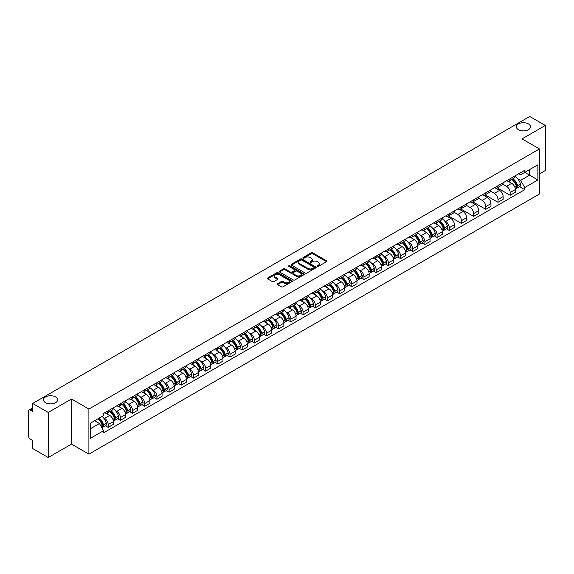 <?xml version="1.0" encoding="UTF-8"?>
<svg xmlns="http://www.w3.org/2000/svg" width="574" height="574" viewBox="0 0 574 574"><rect width="100%" height="100%" fill="white"/><g stroke="black" fill="none" stroke-linecap="round" stroke-linejoin="round"><path stroke-width="0.86" d="M317.322 266.386A0.761 0.438 0 0 0 318.391 266.386L326.534 261.687A1.083 0.624 0 0 0 326.85 261.242A1.083 0.624 0 0 0 326.534 260.804L312.737 252.84A1.083 0.624 0 0 0 311.208 252.84L303.065 257.539A0.761 0.438 0 0 0 304.134 258.156L305.189 257.547A3.466 2.002 0 0 1 310.096 257.547L311.244 258.214A3.466 2.002 0 0 1 312.263 259.627A3.466 2.002 0 0 1 311.244 261.048L310.19 261.651A0.761 0.438 0 0 0 311.266 262.275L312.321 261.665A3.466 2.002 0 0 1 317.221 261.665L318.369 262.325A3.466 2.002 0 0 1 319.388 263.746A3.466 2.002 0 0 1 318.369 265.159L317.322 265.769A0.761 0.438 0 0 0 317.322 266.386L317.322 265.769M55.563 396.928A7.067 4.083 0 0 0 47.857 396.046A7.067 4.083 0 0 0 43.495 399.813A7.067 4.083 0 0 0 45.568 402.697A7.067 4.083 0 0 0 53.267 403.587A7.067 4.083 0 0 0 57.63 399.813A7.067 4.083 0 0 0 55.563 396.928M528.432 123.919A7.067 4.083 0 0 0 520.733 123.037A7.067 4.083 0 0 0 516.37 126.804A7.067 4.083 0 0 0 518.437 129.688A7.067 4.083 0 0 0 526.143 130.571A7.067 4.083 0 0 0 530.505 126.804A7.067 4.083 0 0 0 528.432 123.919M277.558 283.721A1.083 0.624 0 0 0 277.242 284.166A1.083 0.624 0 0 0 277.558 284.611L281.432 286.842A1.083 0.624 0 0 0 282.96 286.842L292.008 281.619A1.083 0.624 0 0 0 292.324 281.181A1.083 0.624 0 0 0 292.008 280.736L278.211 272.772A1.083 0.624 0 0 0 276.675 272.772L267.635 277.995A1.083 0.624 0 0 0 267.319 278.433A1.083 0.624 0 0 0 267.635 278.878L272.306 281.576A1.083 0.624 0 0 0 273.841 281.576L277.716 279.344A1.083 0.624 0 0 0 278.031 278.899A1.083 0.624 0 0 0 277.716 278.455L275.391 277.12A2.899 1.672 0 0 1 274.544 275.936A2.899 1.672 0 0 1 276.338 274.386A2.899 1.672 0 0 1 279.495 274.752L288.579 279.997A2.899 1.672 0 0 1 289.425 281.181A2.899 1.672 0 0 1 287.639 282.724A2.899 1.672 0 0 1 284.474 282.365L282.96 281.49A1.083 0.624 0 0 0 281.432 281.49L277.558 283.721L277.558 284.611M88.905 409.054L71.492 399.002L48.223 412.441L32.682 403.465L529.759 116.479L545.3 125.455L522.031 138.886L539.445 148.939L88.905 409.054L88.905 454.142L539.445 194.019L539.445 148.939M305.268 273.081A1.083 0.624 0 0 0 306.796 273.081L315.844 267.857A1.083 0.624 0 0 0 316.159 267.419A1.083 0.624 0 0 0 315.844 266.975L302.046 259.01A1.083 0.624 0 0 0 300.511 259.01L291.47 264.234A1.083 0.624 0 0 0 291.154 264.671A1.083 0.624 0 0 0 291.47 265.116L305.268 273.081M289.131 266.551A0.761 0.438 0 0 1 289.899 266.659L289.899 265.755L303.926 273.855A1.083 0.624 0 0 1 304.242 274.3A1.083 0.624 0 0 1 303.926 274.738L294.878 279.961A1.083 0.624 0 0 1 293.35 279.961L279.552 271.997L279.552 271.115A1.083 0.624 0 0 0 279.237 271.552A1.083 0.624 0 0 0 279.552 271.997M279.552 271.115L283.42 268.876A1.083 0.624 0 0 1 284.955 268.876L290.552 272.105A1.083 0.624 0 0 0 292.08 272.105L294.649 270.627A1.083 0.624 0 0 0 294.971 270.182A1.083 0.624 0 0 0 294.649 269.737L288.822 266.379A0.761 0.438 0 0 1 289.899 265.755M48.223 412.441L48.223 457.521L32.682 448.545L32.682 440.567L30.264 439.175A2.21 1.277 -120 0 1 28.7 436.47L28.7 410.948A2.21 1.277 -120 0 1 29.159 409.936L32.682 407.906M539.445 173.915L545.3 170.535L545.3 125.455M48.223 457.521L71.492 444.082L88.905 454.142M32.682 403.465L32.682 411.443L30.264 410.051A2.21 1.277 -120 0 0 29.159 409.936M510.164 178.693A5.08 2.935 60 0 1 509.109 180.975L514.261 177.997A5.08 2.935 -120 0 0 515.316 175.716M502.846 184.161L506.569 186.313A5.08 2.935 60 0 1 510.164 192.534L515.316 189.556A5.08 2.935 -120 0 0 511.721 183.336L508.033 181.205M515.316 189.556L515.316 192.304L510.164 195.282L497.242 187.827M509.109 180.975A5.08 2.935 60 0 1 506.612 180.745M510.164 192.534L510.164 195.282M497.981 185.725A5.08 2.935 60 0 1 496.926 188.007L502.085 185.029A5.08 2.935 -120 0 0 503.133 182.747M485.066 194.859L497.981 202.313L503.133 199.343L503.133 196.588A5.08 2.935 -120 0 0 499.545 190.367L495.857 188.236M496.926 188.007A5.08 2.935 60 0 1 494.429 187.777M490.67 191.192L494.386 193.345A5.08 2.935 60 0 1 497.981 199.565L497.981 202.313M485.798 192.756A5.08 2.935 60 0 1 484.75 195.038L489.902 192.06A5.08 2.935 -120 0 0 490.957 189.786M472.883 201.89L485.798 209.345L490.957 206.375L490.957 203.619A5.08 2.935 -120 0 0 487.362 197.399L483.674 195.275M484.75 195.038A5.08 2.935 60 0 1 482.246 194.808M478.486 198.231L482.21 200.376A5.08 2.935 60 0 1 485.798 206.597L485.798 209.345M473.622 199.788A5.08 2.935 60 0 1 472.567 202.07L477.719 199.099A5.08 2.935 -120 0 0 478.773 196.817M460.7 208.922L473.622 216.384L478.773 213.406L478.773 210.658A5.08 2.935 -120 0 0 475.179 204.437L471.491 202.306M472.567 202.07A5.08 2.935 60 0 1 470.07 201.84M466.303 205.262L470.027 207.408A5.08 2.935 60 0 1 473.622 213.628L473.622 216.384M461.439 206.827A5.08 2.935 60 0 1 460.384 209.101L465.543 206.131A5.08 2.935 -120 0 0 466.59 203.849M448.516 215.953L461.439 223.415L466.59 220.438L466.59 217.689A5.08 2.935 -120 0 0 463.003 211.469L459.315 209.338M460.384 209.101A5.08 2.935 60 0 1 457.887 208.871M454.127 212.294L457.844 214.439A5.08 2.935 60 0 1 461.439 220.66L461.439 223.415M449.255 213.858A5.08 2.935 60 0 1 448.208 216.14L453.36 213.162A5.08 2.935 -120 0 0 454.407 210.88M446.464 228.832L449.255 230.447L454.414 227.469L454.414 224.721A5.08 2.935 -120 0 0 450.82 218.5L447.132 216.369M448.208 216.14A5.08 2.935 60 0 1 445.704 215.91M444.369 220.725L445.668 221.478A5.08 2.935 60 0 1 449.255 227.699L449.255 230.447M437.079 220.89A5.08 2.935 60 0 1 436.025 223.171L441.176 220.194A5.08 2.935 -120 0 0 442.231 217.912M434.281 235.864L437.079 237.478L442.231 234.501L442.231 231.752A5.08 2.935 -120 0 0 438.636 225.532L434.949 223.401M436.025 223.171A5.08 2.935 60 0 1 433.521 222.942M432.186 227.756L433.485 228.509A5.08 2.935 60 0 1 437.079 234.73L437.079 237.478M424.896 227.921A5.08 2.935 60 0 1 423.842 230.203L428.993 227.225A5.08 2.935 -120 0 0 430.048 224.943M422.098 242.895L424.896 244.51L430.048 241.539L430.048 238.784A5.08 2.935 -120 0 0 426.46 232.563L422.765 230.432M423.842 230.203A5.08 2.935 60 0 1 421.345 229.973M420.003 234.788L421.302 235.541A5.08 2.935 60 0 1 424.896 241.762L424.896 244.51M412.713 234.953A5.08 2.935 60 0 1 411.666 237.234L416.817 234.257A5.08 2.935 -120 0 0 417.865 231.982M409.922 249.934L412.713 251.541L417.865 248.571L417.865 245.816A5.08 2.935 -120 0 0 414.277 239.595L410.589 237.471M411.666 237.234A5.08 2.935 60 0 1 409.162 237.005M407.82 241.819L409.126 242.572A5.08 2.935 60 0 1 412.713 248.793L412.713 251.541M400.53 241.984A5.08 2.935 60 0 1 399.482 244.266L404.634 241.288A5.08 2.935 -120 0 0 405.689 239.014M397.739 256.965L400.53 258.58L405.689 255.602L405.689 252.854A5.08 2.935 -120 0 0 402.094 246.633L398.406 244.502M399.482 244.266A5.08 2.935 60 0 1 396.978 244.036M395.644 248.858L396.943 249.604A5.08 2.935 60 0 1 400.53 255.825L400.53 258.58M388.354 249.023A5.08 2.935 60 0 1 387.299 251.297L392.451 248.327A5.08 2.935 -120 0 0 393.506 246.045M385.556 263.997L388.354 265.611L393.506 262.634L393.506 259.886A5.08 2.935 -120 0 0 389.911 253.665L386.223 251.534M387.299 251.297A5.08 2.935 60 0 1 384.802 251.068M383.461 255.889L384.759 256.635A5.08 2.935 60 0 1 388.354 262.856L388.354 265.611M376.171 256.054A5.08 2.935 60 0 1 375.116 258.329L380.275 255.358A5.08 2.935 -120 0 0 381.323 253.077M373.38 271.028L376.171 272.643L381.323 269.665L381.323 266.917A5.08 2.935 -120 0 0 377.735 260.696L374.047 258.565M375.116 258.329A5.08 2.935 60 0 1 372.619 258.106M371.278 262.921L372.576 263.674A5.08 2.935 60 0 1 376.171 269.895L376.171 272.643M363.988 263.086A5.08 2.935 60 0 1 362.94 265.367L368.092 262.39A5.08 2.935 -120 0 0 369.147 260.108M361.197 278.06L363.988 279.674L369.147 276.697L369.147 273.949A5.08 2.935 -120 0 0 365.552 267.728L361.864 265.597M362.94 265.367A5.08 2.935 60 0 1 360.436 265.138M359.102 269.952L360.4 270.706A5.08 2.935 60 0 1 363.988 276.926L363.988 279.674M351.812 270.117A5.08 2.935 60 0 1 350.757 272.399L355.909 269.421A5.08 2.935 -120 0 0 356.963 267.14M349.014 285.091L351.812 286.706L356.963 283.728L356.963 280.98A5.08 2.935 -120 0 0 353.369 274.759L349.681 272.628M350.757 272.399A5.08 2.935 60 0 1 348.26 272.169M346.918 276.984L348.217 277.737A5.08 2.935 60 0 1 351.812 283.958L351.812 286.706M339.629 277.149A5.08 2.935 60 0 1 338.574 279.43L343.733 276.453A5.08 2.935 -120 0 0 344.78 274.171M336.83 292.123L339.629 293.737L344.78 290.767L344.78 288.012A5.08 2.935 -120 0 0 341.193 281.791L337.498 279.66M338.574 279.43A5.08 2.935 60 0 1 336.077 279.201M334.735 284.015L336.034 284.769A5.08 2.935 60 0 1 339.629 290.989L339.629 293.737M327.445 284.18A5.08 2.935 60 0 1 326.398 286.462L331.55 283.484A5.08 2.935 -120 0 0 332.597 281.21M324.654 299.162L327.445 300.769L332.604 297.798L332.604 295.05A5.08 2.935 -120 0 0 329.01 288.822L325.322 286.699M326.398 286.462A5.08 2.935 60 0 1 323.894 286.232M322.559 291.054L323.858 291.8A5.08 2.935 60 0 1 327.445 298.021L327.445 300.769M315.269 291.212A5.08 2.935 60 0 1 314.215 293.493L319.366 290.523A5.08 2.935 -120 0 0 320.421 288.241M312.471 306.193L315.269 307.808L320.421 304.83L320.421 302.082A5.08 2.935 -120 0 0 316.826 295.861L313.139 293.73M314.215 293.493A5.08 2.935 60 0 1 311.711 293.264M310.376 298.085L311.675 298.832A5.08 2.935 60 0 1 315.269 305.052L315.269 307.808M303.086 298.25A5.08 2.935 60 0 1 302.032 300.525L307.183 297.554A5.08 2.935 -120 0 0 308.238 295.273M300.288 313.225L303.086 314.839L308.238 311.861L308.238 309.113A5.08 2.935 -120 0 0 304.643 302.893L300.955 300.762M302.032 300.525A5.08 2.935 60 0 1 299.535 300.295M298.193 305.117L299.492 305.863A5.08 2.935 60 0 1 303.086 312.091L303.086 314.839M290.903 305.282A5.08 2.935 60 0 1 289.856 307.564L295.007 304.586A5.08 2.935 -120 0 0 296.055 302.304M288.112 320.256L290.903 321.871L296.055 318.893L296.055 316.145A5.08 2.935 -120 0 0 292.467 309.924L288.779 307.793M289.856 307.564A5.08 2.935 60 0 1 287.352 307.334M286.01 312.148L287.316 312.902A5.08 2.935 60 0 1 290.903 319.122L290.903 321.871M278.72 312.313A5.08 2.935 60 0 1 277.673 314.595L282.824 311.617A5.08 2.935 -120 0 0 283.879 309.336M275.929 327.288L278.72 328.902L283.879 325.924L283.879 323.176A5.08 2.935 -120 0 0 280.284 316.956L276.596 314.825M277.673 314.595A5.08 2.935 60 0 1 275.168 314.365M273.834 319.18L275.133 319.933A5.08 2.935 60 0 1 278.72 326.154L278.72 328.902M266.544 319.345A5.08 2.935 60 0 1 265.489 321.627L270.641 318.649A5.08 2.935 -120 0 0 271.696 316.367M263.746 334.319L266.544 335.933L271.696 332.963L271.696 330.208A5.08 2.935 -120 0 0 268.101 323.987L264.413 321.856M265.489 321.627A5.08 2.935 60 0 1 262.992 321.397M261.651 326.211L262.949 326.965A5.08 2.935 60 0 1 266.544 333.185L266.544 335.933M254.361 326.376A5.08 2.935 60 0 1 253.306 328.658L258.465 325.68A5.08 2.935 -120 0 0 259.513 323.406M251.57 341.358L254.361 342.965L259.513 339.995L259.513 337.247A5.08 2.935 -120 0 0 255.925 331.019L252.237 328.895M253.306 328.658A5.08 2.935 60 0 1 250.809 328.428M249.468 333.25L250.766 333.996A5.08 2.935 60 0 1 254.361 340.217L254.361 342.965M242.178 333.408A5.08 2.935 60 0 1 241.13 335.69L246.282 332.719A5.08 2.935 -120 0 0 247.337 330.437M239.387 348.389L242.178 350.004L247.337 347.026L247.337 344.278A5.08 2.935 -120 0 0 243.742 338.057L240.054 335.926M241.13 335.69A5.08 2.935 60 0 1 238.626 335.46M237.292 340.282L238.59 341.028A5.08 2.935 60 0 1 242.178 347.248L242.178 350.004M230.002 340.447A5.08 2.935 60 0 1 228.947 342.721L234.099 339.751A5.08 2.935 -120 0 0 235.153 337.469M227.204 355.421L230.002 357.035L235.153 354.058L235.153 351.31A5.08 2.935 -120 0 0 231.559 345.089L227.871 342.958M228.947 342.721A5.08 2.935 60 0 1 226.443 342.491M225.108 347.313L226.407 348.059A5.08 2.935 60 0 1 230.002 354.287L230.002 357.035M217.819 347.478A5.08 2.935 60 0 1 216.764 349.76L221.923 346.782A5.08 2.935 -120 0 0 222.97 344.5M215.02 362.452L217.819 364.067L222.97 361.089L222.97 358.341A5.08 2.935 -120 0 0 219.383 352.12L215.688 349.989M216.764 349.76A5.08 2.935 60 0 1 214.267 349.53M212.925 354.345L214.224 355.098A5.08 2.935 60 0 1 217.819 361.319L217.819 364.067M205.636 354.51A5.08 2.935 60 0 1 204.588 356.791L209.74 353.814A5.08 2.935 -120 0 0 210.787 351.532M202.844 369.484L205.636 371.098L210.787 368.121L210.787 365.373A5.08 2.935 -120 0 0 207.2 359.152L203.512 357.021M204.588 356.791A5.08 2.935 60 0 1 202.084 356.562M200.749 361.376L202.048 362.129A5.08 2.935 60 0 1 205.636 368.35L205.636 371.098M193.452 361.541A5.08 2.935 60 0 1 192.405 363.823L197.556 360.845A5.08 2.935 -120 0 0 198.611 358.563M190.661 376.515L193.46 378.13L198.611 375.159L198.611 372.404A5.08 2.935 -120 0 0 195.017 366.183L191.329 364.052M192.405 363.823A5.08 2.935 60 0 1 189.901 363.593M188.566 368.408L189.865 369.161A5.08 2.935 60 0 1 193.46 375.382L193.46 378.13M181.276 368.573A5.08 2.935 60 0 1 180.222 370.854L185.373 367.877A5.08 2.935 -120 0 0 186.428 365.602M178.478 383.554L181.276 385.161L186.428 382.191L186.428 379.436A5.08 2.935 -120 0 0 182.833 373.215L179.145 371.091M180.222 370.854A5.08 2.935 60 0 1 177.725 370.625M176.383 375.446L177.682 376.192A5.08 2.935 60 0 1 181.276 382.413L181.276 385.161M169.093 375.604A5.08 2.935 60 0 1 168.038 377.886L173.197 374.908A5.08 2.935 -120 0 0 174.245 372.634M166.302 390.585L169.093 392.2L174.245 389.222L174.245 386.474A5.08 2.935 -120 0 0 170.657 380.253L166.969 378.123M168.038 377.886A5.08 2.935 60 0 1 165.542 377.656M164.2 382.478L165.506 383.224A5.08 2.935 60 0 1 169.093 389.445L169.093 392.2M156.91 382.643A5.08 2.935 60 0 1 155.863 384.917L161.014 381.947A5.08 2.935 -120 0 0 162.069 379.665M154.119 397.617L156.91 399.231L162.069 396.254L162.069 393.506A5.08 2.935 -120 0 0 158.474 387.285L154.786 385.154M155.863 384.917A5.08 2.935 60 0 1 153.358 384.688M152.024 389.509L153.323 390.255A5.08 2.935 60 0 1 156.91 396.476L156.91 399.231M144.734 389.674A5.08 2.935 60 0 1 143.679 391.949L148.831 388.978A5.08 2.935 -120 0 0 149.886 386.697M141.936 404.648L144.734 406.263L149.886 403.285L149.886 400.537A5.08 2.935 -120 0 0 146.291 394.316L142.603 392.186M143.679 391.949A5.08 2.935 60 0 1 141.182 391.726M139.841 396.541L141.139 397.294A5.08 2.935 60 0 1 144.734 403.515L144.734 406.263M132.551 396.706A5.08 2.935 60 0 1 131.496 398.987L136.655 396.01A5.08 2.935 -120 0 0 137.703 393.728M129.753 411.68L132.551 413.294L137.703 410.317L137.703 407.569A5.08 2.935 -120 0 0 134.115 401.348L130.427 399.217M131.496 398.987A5.08 2.935 60 0 1 128.999 398.758M127.658 403.572L128.956 404.326A5.08 2.935 60 0 1 132.551 410.546L132.551 413.294M120.368 403.737A5.08 2.935 60 0 1 119.32 406.019L124.472 403.041A5.08 2.935 -120 0 0 125.527 400.76M117.577 418.711L120.368 420.326L125.527 417.355L125.527 414.6A5.08 2.935 -120 0 0 121.932 408.379L118.244 406.249M119.32 406.019A5.08 2.935 60 0 1 116.816 405.789M115.482 410.604L116.78 411.357A5.08 2.935 60 0 1 120.368 417.578L120.368 420.326M108.192 410.769A5.08 2.935 60 0 1 107.137 413.05L112.289 410.073A5.08 2.935 -120 0 0 113.343 407.791M105.394 425.743L108.192 427.357L113.343 424.387L113.343 421.632A5.08 2.935 -120 0 0 109.749 415.411L106.061 413.287M107.137 413.05A5.08 2.935 60 0 1 104.633 412.821M103.298 417.635L104.597 418.389A5.08 2.935 60 0 1 108.192 424.609L108.192 427.357M518.788 173.714L520.625 174.769L537.881 164.81L529.608 169.588L529.608 175.178L520.625 180.358L517.454 178.528M90.462 428.713L99.445 423.526L103.585 430.694L90.462 438.271L90.462 423.124L103.585 415.547L103.585 413.431L524.765 170.263L524.765 172.379L537.881 179.956L524.765 187.526L520.625 180.358M537.881 164.81L537.881 179.956M103.585 430.694L103.585 432.818L524.765 189.65L524.765 187.526M71.492 399.002L71.492 444.082M99.445 423.526L94.602 420.735M519.549 186.636L524.765 189.65M317.623 266.494L318.369 266.063A3.466 2.002 0 0 0 319.388 264.643L319.388 263.746M312.263 259.627L312.263 260.531A3.466 2.002 0 0 1 311.244 261.945L310.491 262.383M326.52 261.694L312.737 253.737A1.083 0.624 0 0 0 311.208 253.737L303.366 258.264M315.829 267.864L302.046 259.914A1.083 0.624 0 0 0 300.511 259.914L291.484 265.123L291.47 264.234M313.928 267.728A0.761 0.438 0 0 0 313.928 267.104L301.816 260.115A0.761 0.438 0 0 0 300.747 260.115L299.635 260.754A3.466 2.002 0 0 0 298.616 262.174A3.466 2.002 0 0 0 299.635 263.588L307.908 268.367A3.466 2.002 0 0 0 312.816 268.367L313.928 267.728L313.928 268.625A0.761 0.438 0 0 0 314.15 268.316L314.15 267.419M298.616 262.174L298.616 263.079A3.466 2.002 0 0 0 299.635 264.492L299.635 263.588M313.928 268.625L312.816 269.271A3.466 2.002 0 0 1 307.908 269.271L299.635 264.492M279.567 272.004L283.42 269.78L283.42 268.876M294.971 270.182L294.971 271.086A1.083 0.624 0 0 1 294.649 271.524L292.08 273.009A1.083 0.624 0 0 1 290.552 273.009L284.955 269.78A1.083 0.624 0 0 0 283.42 269.78M289.899 266.659L303.911 274.752M296.356 275.463A2.899 1.672 0 0 0 299.513 275.821A2.899 1.672 0 0 0 301.307 274.279A2.899 1.672 0 0 0 300.453 273.095L297.26 271.244A1.083 0.624 0 0 0 295.725 271.244L293.156 272.729A1.083 0.624 0 0 0 292.84 273.167A1.083 0.624 0 0 0 293.156 273.611L296.356 275.463L296.356 276.359A2.899 1.672 0 0 0 299.513 276.725A2.899 1.672 0 0 0 301.307 275.176L301.307 274.279M292.84 273.167L292.84 274.071A1.083 0.624 0 0 0 293.156 274.516L293.156 273.611M296.356 276.359L293.156 274.516M289.425 281.181L289.425 282.078A2.899 1.672 0 0 1 287.639 283.628A2.899 1.672 0 0 1 284.474 283.262L282.96 282.394A1.083 0.624 0 0 0 281.432 282.394L277.572 284.618M274.544 275.936L274.544 276.84A2.899 1.672 0 0 0 275.391 278.017L275.391 277.12M277.716 278.455L277.716 279.344L275.391 278.017M291.994 281.633L278.211 273.676A1.083 0.624 0 0 0 276.675 273.676L267.649 278.885M512.08 179.26A6.96 4.018 60 0 1 512.116 179.282A6.96 4.018 60 0 1 516.693 185.524L516.736 185.667A1.356 0.782 60 0 1 516.521 186.729A1.356 0.782 60 0 1 516.492 186.744M511.778 179.432A8.395 4.843 60 0 1 516.385 186.356L516.428 186.5A2.791 1.607 60 0 1 515.99 188.695L515.294 189.09M516.464 188.078A2.791 1.607 -120 0 0 517.239 187.971A2.791 1.607 -120 0 0 517.676 185.782L517.633 185.639A8.395 4.843 -120 0 0 513.027 178.715M515.208 176.613A8.395 4.843 60 0 1 520.489 183.996L520.525 184.139A2.791 1.607 60 0 1 520.087 186.328L517.239 187.971M508.916 181.068A8.395 4.843 60 0 1 510.666 182.726M514.749 182.74L515.818 183.357M438.995 221.456A6.96 4.018 60 0 1 439.031 221.478A6.96 4.018 60 0 1 443.609 227.72L443.645 227.864A1.356 0.782 60 0 1 443.437 228.926A1.356 0.782 60 0 1 443.401 228.94M438.687 221.629A8.395 4.843 60 0 1 443.3 228.552L443.343 228.696A2.791 1.607 60 0 1 442.898 230.892L442.21 231.286M443.379 230.274A2.791 1.607 -120 0 0 444.154 230.167A2.791 1.607 -120 0 0 444.592 227.978L444.549 227.835A8.395 4.843 -120 0 0 439.935 220.911M442.124 218.802A8.395 4.843 60 0 1 447.397 226.185L447.44 226.335A2.791 1.607 60 0 1 447.002 228.524L444.154 230.167M435.824 223.264A8.395 4.843 60 0 1 437.582 224.922M441.657 224.929L442.726 225.553M426.812 228.488A6.96 4.018 60 0 1 426.848 228.509A6.96 4.018 60 0 1 431.426 234.752L431.469 234.895A1.356 0.782 60 0 1 431.253 235.957A1.356 0.782 60 0 1 431.225 235.971M426.511 228.66A8.395 4.843 60 0 1 431.117 235.584L431.16 235.735A2.791 1.607 60 0 1 430.722 237.923L430.026 238.325M431.196 237.306A2.791 1.607 -120 0 0 431.971 237.198A2.791 1.607 -120 0 0 432.409 235.01L432.373 234.866A8.395 4.843 -120 0 0 427.759 227.943M429.94 225.84A8.395 4.843 60 0 1 435.221 233.223L435.257 233.367A2.791 1.607 60 0 1 434.819 235.555L431.971 237.198M423.648 230.296A8.395 4.843 60 0 1 425.399 231.953M429.481 231.968L430.55 232.585M414.629 235.519A6.96 4.018 60 0 1 414.665 235.541A6.96 4.018 60 0 1 419.242 241.783L419.285 241.927A1.356 0.782 60 0 1 419.07 242.989A1.356 0.782 60 0 1 419.042 243.003M414.328 235.699A8.395 4.843 60 0 1 418.941 242.623L418.977 242.766A2.791 1.607 60 0 1 418.539 244.954L417.843 245.356M419.02 244.337A2.791 1.607 -120 0 0 419.788 244.23A2.791 1.607 -120 0 0 420.233 242.041L420.19 241.898A8.395 4.843 -120 0 0 415.576 234.974M417.764 232.872A8.395 4.843 60 0 1 423.038 240.255L423.081 240.398A2.791 1.607 60 0 1 422.636 242.587L419.788 244.23M411.465 237.335A8.395 4.843 60 0 1 413.215 238.985M417.298 238.999L418.367 239.616M402.453 242.551A6.96 4.018 60 0 1 402.489 242.572A6.96 4.018 60 0 1 407.066 248.815L407.102 248.958A1.356 0.782 60 0 1 406.887 250.02A1.356 0.782 60 0 1 406.858 250.034M402.144 242.73A8.395 4.843 60 0 1 406.758 249.654L406.801 249.798A2.791 1.607 60 0 1 406.356 251.986L405.667 252.388M406.837 251.369A2.791 1.607 -120 0 0 407.605 251.268A2.791 1.607 -120 0 0 408.049 249.073L408.006 248.929A8.395 4.843 -120 0 0 403.393 242.006M405.581 239.903A8.395 4.843 60 0 1 410.855 247.286L410.898 247.43A2.791 1.607 60 0 1 410.46 249.618L407.605 251.268M399.282 244.366A8.395 4.843 60 0 1 401.039 246.016M405.115 246.031L406.184 246.648M390.27 249.582A6.96 4.018 60 0 1 390.306 249.604A6.96 4.018 60 0 1 394.883 255.846L394.926 255.99A1.356 0.782 60 0 1 394.711 257.052A1.356 0.782 60 0 1 394.675 257.073M389.968 249.762A8.395 4.843 60 0 1 394.575 256.686L394.618 256.829A2.791 1.607 60 0 1 394.18 259.017L393.484 259.419M394.654 258.4A2.791 1.607 -120 0 0 395.429 258.3A2.791 1.607 -120 0 0 395.866 256.112L395.823 255.961A8.395 4.843 -120 0 0 391.217 249.037M393.398 246.935A8.395 4.843 60 0 1 398.679 254.318L398.715 254.461A2.791 1.607 60 0 1 398.277 256.65L395.429 258.3M387.106 251.398A8.395 4.843 60 0 1 388.856 253.048M392.939 253.062L394.008 253.679M378.087 256.621A6.96 4.018 60 0 1 378.123 256.635A6.96 4.018 60 0 1 382.7 262.878L382.743 263.028A1.356 0.782 60 0 1 382.528 264.09A1.356 0.782 60 0 1 382.499 264.105M377.785 256.793A8.395 4.843 60 0 1 382.399 263.717L382.435 263.861A2.791 1.607 60 0 1 381.997 266.049L381.301 266.451M382.471 265.432A2.791 1.607 -120 0 0 383.245 265.332A2.791 1.607 -120 0 0 383.683 263.143L383.647 263A8.395 4.843 -120 0 0 379.034 256.076M381.222 253.966A8.395 4.843 60 0 1 386.496 261.349L386.539 261.493A2.791 1.607 60 0 1 386.094 263.681L383.245 265.332M374.922 258.429A8.395 4.843 60 0 1 376.673 260.087M380.756 260.094L381.825 260.711M365.911 263.653A6.96 4.018 60 0 1 365.939 263.674A6.96 4.018 60 0 1 370.517 269.916L370.56 270.06A1.356 0.782 60 0 1 370.345 271.122A1.356 0.782 60 0 1 370.316 271.136M365.602 263.825A8.395 4.843 60 0 1 370.216 270.749L370.259 270.892A2.791 1.607 60 0 1 369.814 273.088L369.125 273.482M370.295 272.471A2.791 1.607 -120 0 0 371.062 272.363A2.791 1.607 -120 0 0 371.507 270.175L371.464 270.031A8.395 4.843 -120 0 0 366.851 263.107M369.039 260.998A8.395 4.843 60 0 1 374.313 268.381L374.356 268.532A2.791 1.607 60 0 1 373.918 270.72L371.062 272.363M362.739 265.461A8.395 4.843 60 0 1 364.49 267.118M368.573 267.125L369.642 267.749M353.728 270.684A6.96 4.018 60 0 1 353.763 270.706A6.96 4.018 60 0 1 358.341 276.948L358.377 277.091A1.356 0.782 60 0 1 358.169 278.153A1.356 0.782 60 0 1 358.133 278.168M353.419 270.856A8.395 4.843 60 0 1 358.033 277.78L358.076 277.931A2.791 1.607 60 0 1 357.638 280.119L356.942 280.514M358.111 279.502A2.791 1.607 -120 0 0 358.886 279.394A2.791 1.607 -120 0 0 359.324 277.206L359.281 277.063A8.395 4.843 -120 0 0 354.675 270.139M356.856 268.036A8.395 4.843 60 0 1 362.137 275.42L362.172 275.563A2.791 1.607 60 0 1 361.735 277.751L358.886 279.394M350.556 272.492A8.395 4.843 60 0 1 352.314 274.15M356.389 274.164L357.466 274.781M341.544 277.716A6.96 4.018 60 0 1 341.58 277.737A6.96 4.018 60 0 1 346.158 283.979L346.201 284.123A1.356 0.782 60 0 1 345.986 285.185A1.356 0.782 60 0 1 345.957 285.199M341.243 277.895A8.395 4.843 60 0 1 345.857 284.819L345.892 284.962A2.791 1.607 60 0 1 345.455 287.151L344.759 287.552M345.928 286.534A2.791 1.607 -120 0 0 346.703 286.426A2.791 1.607 -120 0 0 347.141 284.238L347.105 284.094A8.395 4.843 -120 0 0 342.491 277.17M344.68 275.068A8.395 4.843 60 0 1 349.953 282.451L349.997 282.595A2.791 1.607 60 0 1 349.552 284.783L346.703 286.426M338.38 279.531A8.395 4.843 60 0 1 340.131 281.181M344.213 281.195L345.283 281.812M329.361 284.747A6.96 4.018 60 0 1 329.397 284.769A6.96 4.018 60 0 1 333.975 291.011L334.018 291.154A1.356 0.782 60 0 1 333.803 292.216A1.356 0.782 60 0 1 333.774 292.231M329.06 284.926A8.395 4.843 60 0 1 333.673 291.85L333.716 291.994A2.791 1.607 60 0 1 333.272 294.182L332.583 294.584M333.752 293.565A2.791 1.607 -120 0 0 334.52 293.458A2.791 1.607 -120 0 0 334.965 291.269L334.922 291.126A8.395 4.843 -120 0 0 330.308 284.202M332.497 282.099A8.395 4.843 60 0 1 337.77 289.483L337.813 289.626A2.791 1.607 60 0 1 337.368 291.814L334.52 293.458M326.197 286.562A8.395 4.843 60 0 1 327.948 288.213M332.03 288.227L333.099 288.844M317.185 291.779A6.96 4.018 60 0 1 317.221 291.8A6.96 4.018 60 0 1 321.799 298.042L321.835 298.186A1.356 0.782 60 0 1 321.627 299.248A1.356 0.782 60 0 1 321.591 299.269M316.877 291.958A8.395 4.843 60 0 1 321.49 298.882L321.533 299.025A2.791 1.607 60 0 1 321.088 301.214L320.4 301.615M321.569 300.597A2.791 1.607 -120 0 0 322.344 300.496A2.791 1.607 -120 0 0 322.782 298.301L322.739 298.157A8.395 4.843 -120 0 0 318.125 291.233M320.314 289.131A8.395 4.843 60 0 1 325.587 296.514L325.63 296.658A2.791 1.607 60 0 1 325.193 298.846L322.344 300.496M314.014 293.594A8.395 4.843 60 0 1 315.772 295.244M319.847 295.258L320.916 295.875M305.002 298.817A6.96 4.018 60 0 1 305.038 298.832A6.96 4.018 60 0 1 309.616 305.074L309.659 305.217A1.356 0.782 60 0 1 309.443 306.286A1.356 0.782 60 0 1 309.415 306.301M304.701 298.989A8.395 4.843 60 0 1 309.307 305.913L309.35 306.057A2.791 1.607 60 0 1 308.912 308.245L308.216 308.647M309.386 307.628A2.791 1.607 -120 0 0 310.161 307.528A2.791 1.607 -120 0 0 310.599 305.339L310.563 305.196A8.395 4.843 -120 0 0 305.949 298.265M308.13 296.162A8.395 4.843 60 0 1 313.411 303.546L313.447 303.689A2.791 1.607 60 0 1 313.009 305.877L310.161 307.528M301.838 300.625A8.395 4.843 60 0 1 303.589 302.283M307.671 302.29L308.74 302.907M292.819 305.849A6.96 4.018 60 0 1 292.855 305.863A6.96 4.018 60 0 1 297.432 312.113L297.476 312.256A1.356 0.782 60 0 1 297.26 313.318A1.356 0.782 60 0 1 297.232 313.332M292.518 306.021A8.395 4.843 60 0 1 297.131 312.945L297.167 313.088A2.791 1.607 60 0 1 296.729 315.277L296.033 315.678M297.203 314.667A2.791 1.607 -120 0 0 297.978 314.559A2.791 1.607 -120 0 0 298.423 312.371L298.38 312.227A8.395 4.843 -120 0 0 293.766 305.303M295.954 303.194A8.395 4.843 60 0 1 301.228 310.577L301.271 310.721A2.791 1.607 60 0 1 300.826 312.916L297.978 314.559M289.655 307.657A8.395 4.843 60 0 1 291.405 309.314M295.488 309.321L296.557 309.938M280.643 312.88A6.96 4.018 60 0 1 280.679 312.902A6.96 4.018 60 0 1 285.249 319.144L285.292 319.288A1.356 0.782 60 0 1 285.077 320.349A1.356 0.782 60 0 1 285.048 320.364M280.334 313.052A8.395 4.843 60 0 1 284.948 319.976L284.991 320.127A2.791 1.607 60 0 1 284.546 322.315L283.857 322.71M285.027 321.698A2.791 1.607 -120 0 0 285.795 321.591A2.791 1.607 -120 0 0 286.239 319.402L286.196 319.259A8.395 4.843 -120 0 0 281.583 312.335M283.771 310.233A8.395 4.843 60 0 1 289.045 317.616L289.088 317.759A2.791 1.607 60 0 1 288.65 319.948L285.795 321.591M277.472 314.688A8.395 4.843 60 0 1 279.229 316.346M283.305 316.36L284.374 316.977M268.46 319.912A6.96 4.018 60 0 1 268.496 319.933A6.96 4.018 60 0 1 273.073 326.176L273.109 326.319A1.356 0.782 60 0 1 272.901 327.381A1.356 0.782 60 0 1 272.865 327.395M268.158 320.084A8.395 4.843 60 0 1 272.765 327.015L272.808 327.158A2.791 1.607 60 0 1 272.37 329.347L271.674 329.749M272.844 328.73A2.791 1.607 -120 0 0 273.619 328.622A2.791 1.607 -120 0 0 274.056 326.434L274.013 326.29A8.395 4.843 -120 0 0 269.407 319.366M271.588 317.264A8.395 4.843 60 0 1 276.869 324.647L276.905 324.791A2.791 1.607 60 0 1 276.467 326.979L273.619 328.622M265.296 321.727A8.395 4.843 60 0 1 267.046 323.377M271.129 323.392L272.198 324.009M256.277 326.943A6.96 4.018 60 0 1 256.313 326.965A6.96 4.018 60 0 1 260.89 333.207L260.933 333.351A1.356 0.782 60 0 1 260.718 334.412A1.356 0.782 60 0 1 260.689 334.427M255.975 327.123A8.395 4.843 60 0 1 260.589 334.046L260.625 334.19A2.791 1.607 60 0 1 260.187 336.378L259.491 336.78M260.661 335.761A2.791 1.607 -120 0 0 261.435 335.654A2.791 1.607 -120 0 0 261.873 333.465L261.837 333.322A8.395 4.843 -120 0 0 257.224 326.398M259.412 324.296A8.395 4.843 60 0 1 264.686 331.679L264.729 331.822A2.791 1.607 60 0 1 264.284 334.011L261.435 335.654M253.112 328.759A8.395 4.843 60 0 1 254.863 330.409M258.946 330.423L260.015 331.04M244.101 333.975A6.96 4.018 60 0 1 244.129 333.996A6.96 4.018 60 0 1 248.707 340.238L248.75 340.382A1.356 0.782 60 0 1 248.535 341.444A1.356 0.782 60 0 1 248.506 341.465M243.792 334.154A8.395 4.843 60 0 1 248.406 341.078L248.449 341.221A2.791 1.607 60 0 1 248.004 343.41L247.315 343.812M248.485 342.793A2.791 1.607 -120 0 0 249.252 342.692A2.791 1.607 -120 0 0 249.697 340.497L249.654 340.353A8.395 4.843 -120 0 0 245.041 333.429M247.229 331.327A8.395 4.843 60 0 1 252.503 338.71L252.546 338.854A2.791 1.607 60 0 1 252.108 341.042L249.252 342.692M240.929 335.79A8.395 4.843 60 0 1 242.68 337.44M246.763 337.455L247.832 338.072M231.918 341.006A6.96 4.018 60 0 1 231.953 341.028A6.96 4.018 60 0 1 236.531 347.27L236.567 347.413A1.356 0.782 60 0 1 236.359 348.475A1.356 0.782 60 0 1 236.323 348.497M231.609 341.186A8.395 4.843 60 0 1 236.223 348.109L236.266 348.253A2.791 1.607 60 0 1 235.828 350.441L235.132 350.843M236.301 349.824A2.791 1.607 -120 0 0 237.076 349.724A2.791 1.607 -120 0 0 237.514 347.535L237.471 347.392A8.395 4.843 -120 0 0 232.865 340.461M235.046 338.359A8.395 4.843 60 0 1 240.327 345.742L240.363 345.885A2.791 1.607 60 0 1 239.925 348.074L237.076 349.724M228.746 342.822A8.395 4.843 60 0 1 230.504 344.479M234.579 344.486L235.656 345.103M219.734 348.045A6.96 4.018 60 0 1 219.77 348.059A6.96 4.018 60 0 1 224.348 354.309L224.391 354.452A1.356 0.782 60 0 1 224.176 355.514A1.356 0.782 60 0 1 224.147 355.528M219.433 348.217A8.395 4.843 60 0 1 224.039 355.141L224.082 355.284A2.791 1.607 60 0 1 223.645 357.473L222.949 357.875M224.118 356.856A2.791 1.607 -120 0 0 224.893 356.755A2.791 1.607 -120 0 0 225.331 354.567L225.295 354.423A8.395 4.843 -120 0 0 220.681 347.5M222.863 345.39A8.395 4.843 60 0 1 228.143 352.773L228.187 352.917A2.791 1.607 60 0 1 227.742 355.112L224.893 356.755M216.57 349.853A8.395 4.843 60 0 1 218.321 351.51M222.403 351.518L223.473 352.135M207.551 355.076A6.96 4.018 60 0 1 207.587 355.098A6.96 4.018 60 0 1 212.165 361.34L212.208 361.484A1.356 0.782 60 0 1 211.993 362.546A1.356 0.782 60 0 1 211.964 362.56M207.25 355.249A8.395 4.843 60 0 1 211.863 362.172L211.906 362.316A2.791 1.607 60 0 1 211.462 364.512L210.766 364.906M211.942 363.894A2.791 1.607 -120 0 0 212.71 363.787A2.791 1.607 -120 0 0 213.155 361.598L213.112 361.455A8.395 4.843 -120 0 0 208.498 354.531M210.687 352.429A8.395 4.843 60 0 1 215.96 359.812L216.003 359.955A2.791 1.607 60 0 1 215.559 362.144L212.71 363.787M204.387 356.885A8.395 4.843 60 0 1 206.138 358.542M210.22 358.549L211.289 359.173M195.375 362.108A6.96 4.018 60 0 1 195.411 362.129A6.96 4.018 60 0 1 199.989 368.372L200.025 368.515A1.356 0.782 60 0 1 199.809 369.577A1.356 0.782 60 0 1 199.781 369.591M195.067 362.28A8.395 4.843 60 0 1 199.68 369.211L199.723 369.355A2.791 1.607 60 0 1 199.278 371.543L198.59 371.945M199.759 370.926A2.791 1.607 -120 0 0 200.534 370.818A2.791 1.607 -120 0 0 200.972 368.63L200.929 368.486A8.395 4.843 -120 0 0 196.315 361.563M198.504 359.46A8.395 4.843 60 0 1 203.777 366.843L203.82 366.987A2.791 1.607 60 0 1 203.383 369.175L200.534 370.818M192.204 363.916A8.395 4.843 60 0 1 193.962 365.573M198.037 365.588L199.106 366.205M183.192 369.139A6.96 4.018 60 0 1 183.228 369.161A6.96 4.018 60 0 1 187.806 375.403L187.849 375.547A1.356 0.782 60 0 1 187.633 376.609A1.356 0.782 60 0 1 187.605 376.623M182.891 369.319A8.395 4.843 60 0 1 187.497 376.243L187.54 376.386A2.791 1.607 60 0 1 187.102 378.575L186.407 378.976M187.576 377.957A2.791 1.607 -120 0 0 188.351 377.85A2.791 1.607 -120 0 0 188.789 375.661L188.753 375.518A8.395 4.843 -120 0 0 184.139 368.594M186.32 366.492A8.395 4.843 60 0 1 191.601 373.875L191.637 374.018A2.791 1.607 60 0 1 191.199 376.207L188.351 377.85M180.028 370.955A8.395 4.843 60 0 1 181.779 372.605M185.861 372.619L186.93 373.236M171.009 376.171A6.96 4.018 60 0 1 171.045 376.192A6.96 4.018 60 0 1 175.622 382.435L175.666 382.578A1.356 0.782 60 0 1 175.45 383.64A1.356 0.782 60 0 1 175.422 383.662M170.708 376.35A8.395 4.843 60 0 1 175.321 383.274L175.357 383.418A2.791 1.607 60 0 1 174.919 385.606L174.223 386.008M175.393 384.989A2.791 1.607 -120 0 0 176.168 384.889A2.791 1.607 -120 0 0 176.613 382.693L176.57 382.549A8.395 4.843 -120 0 0 171.956 375.626M174.144 373.523A8.395 4.843 60 0 1 179.418 380.906L179.461 381.05A2.791 1.607 60 0 1 179.016 383.238L176.168 384.889M167.845 377.986A8.395 4.843 60 0 1 169.595 379.636M173.678 379.651L174.747 380.268M158.833 383.202A6.96 4.018 60 0 1 158.862 383.224A6.96 4.018 60 0 1 163.439 389.466L163.482 389.61A1.356 0.782 60 0 1 163.267 390.672A1.356 0.782 60 0 1 163.238 390.693M158.524 383.382A8.395 4.843 60 0 1 163.138 390.306L163.181 390.449A2.791 1.607 60 0 1 162.736 392.638L162.047 393.039M163.217 392.02A2.791 1.607 -120 0 0 163.985 391.92A2.791 1.607 -120 0 0 164.429 389.732L164.386 389.581A8.395 4.843 -120 0 0 159.773 382.657M161.961 380.555A8.395 4.843 60 0 1 167.235 387.938L167.278 388.081A2.791 1.607 60 0 1 166.84 390.27L163.985 391.92M155.662 385.018A8.395 4.843 60 0 1 157.419 386.675M161.495 386.682L162.564 387.299M146.65 390.241A6.96 4.018 60 0 1 146.686 390.255A6.96 4.018 60 0 1 151.263 396.498L151.299 396.648A1.356 0.782 60 0 1 151.091 397.71A1.356 0.782 60 0 1 151.055 397.725M146.341 390.413A8.395 4.843 60 0 1 150.955 397.337L150.998 397.481A2.791 1.607 60 0 1 150.56 399.669L149.864 400.071M151.034 399.052A2.791 1.607 -120 0 0 151.809 398.952A2.791 1.607 -120 0 0 152.246 396.763L152.203 396.62A8.395 4.843 -120 0 0 147.597 389.696M149.778 387.586A8.395 4.843 60 0 1 155.059 394.969L155.095 395.113A2.791 1.607 60 0 1 154.657 397.308L151.809 398.952M143.486 392.049A8.395 4.843 60 0 1 145.236 393.707M149.312 393.714L150.388 394.331M134.467 397.273A6.96 4.018 60 0 1 134.503 397.294A6.96 4.018 60 0 1 139.08 403.536L139.123 403.68A1.356 0.782 60 0 1 138.908 404.742A1.356 0.782 60 0 1 138.879 404.756M134.165 397.445A8.395 4.843 60 0 1 138.779 404.369L138.815 404.512A2.791 1.607 60 0 1 138.377 406.708L137.681 407.102M138.851 406.091A2.791 1.607 -120 0 0 139.625 405.983A2.791 1.607 -120 0 0 140.063 403.795L140.027 403.651A8.395 4.843 -120 0 0 135.414 396.727M137.602 394.618A8.395 4.843 60 0 1 142.876 402.001L142.919 402.152A2.791 1.607 60 0 1 142.474 404.34L139.625 405.983M131.303 399.081A8.395 4.843 60 0 1 133.053 400.738M137.136 400.745L138.205 401.37M122.284 404.304A6.96 4.018 60 0 1 122.319 404.326A6.96 4.018 60 0 1 126.897 410.568L126.94 410.711A1.356 0.782 60 0 1 126.725 411.773A1.356 0.782 60 0 1 126.696 411.788M121.982 404.476A8.395 4.843 60 0 1 126.596 411.4L126.639 411.551A2.791 1.607 60 0 1 126.194 413.739L125.505 414.134M126.675 413.122A2.791 1.607 -120 0 0 127.442 413.015A2.791 1.607 -120 0 0 127.887 410.826L127.844 410.683A8.395 4.843 -120 0 0 123.231 403.759M125.419 401.656A8.395 4.843 60 0 1 130.693 409.04L130.736 409.183A2.791 1.607 60 0 1 130.298 411.371L127.442 413.015M119.119 406.112A8.395 4.843 60 0 1 120.87 407.77M124.953 407.784L126.022 408.401M110.108 411.336A6.96 4.018 60 0 1 110.143 411.357A6.96 4.018 60 0 1 114.721 417.599L114.757 417.743A1.356 0.782 60 0 1 114.549 418.805A1.356 0.782 60 0 1 114.513 418.819M109.799 411.515A8.395 4.843 60 0 1 114.413 418.439L114.456 418.582A2.791 1.607 60 0 1 114.011 420.771L113.322 421.173M114.491 420.154A2.791 1.607 -120 0 0 115.266 420.046A2.791 1.607 -120 0 0 115.704 417.858L115.661 417.714A8.395 4.843 -120 0 0 111.047 410.79M113.236 408.688A8.395 4.843 60 0 1 118.517 416.071L118.553 416.215A2.791 1.607 60 0 1 118.115 418.403L115.266 420.046M106.936 413.151A8.395 4.843 60 0 1 108.694 414.801M112.769 414.815L113.846 415.433M98.297 418.597A6.96 4.018 60 0 1 102.538 424.631L102.581 424.774A1.356 0.782 60 0 1 102.366 425.836A1.356 0.782 60 0 1 102.337 425.851M97.946 418.805A8.395 4.843 60 0 1 102.229 425.47L102.272 425.614A2.791 1.607 60 0 1 101.892 427.766M102.308 427.185A2.791 1.607 -120 0 0 103.083 427.078A2.791 1.607 -120 0 0 103.521 424.889L103.485 424.746A8.395 4.843 -120 0 0 99.194 418.08M102.043 416.437A8.395 4.843 60 0 1 106.334 423.103L106.377 423.246A2.791 1.607 60 0 1 105.932 425.434L103.083 427.078M95.097 420.448A8.395 4.843 60 0 1 96.511 421.833M100.593 421.847L101.663 422.464M120.368 417.578L125.527 414.6M132.551 410.546L137.703 407.569M144.734 403.515L149.886 400.537M156.91 396.476L162.069 393.506M169.093 389.445L174.245 386.474M181.276 382.413L186.428 379.436M193.46 375.382L198.611 372.404M205.636 368.35L210.787 365.373M217.819 361.319L222.97 358.341M230.002 354.287L235.153 351.31M242.178 347.248L247.337 344.278M254.361 340.217L259.513 337.247M266.544 333.185L271.696 330.208M278.72 326.154L283.879 323.176M290.903 319.122L296.055 316.145M303.086 312.091L308.238 309.113M315.269 305.052L320.421 302.082M327.445 298.021L332.604 295.05M339.629 290.989L344.78 288.012M351.812 283.958L356.963 280.98M363.988 276.926L369.147 273.949M376.171 269.895L381.323 266.917M388.354 262.856L393.506 259.886M400.53 255.825L405.689 252.854M412.713 248.793L417.865 245.816M424.896 241.762L430.048 238.784M437.079 234.73L442.231 231.752M449.255 227.699L454.414 224.721M461.439 220.66L466.59 217.689M473.622 213.628L478.773 210.658M485.798 206.597L490.957 203.619M497.981 199.565L503.133 196.588M108.192 424.609L113.343 421.632M104.597 418.389L109.749 415.411M116.78 411.357L121.932 408.379M128.956 404.326L134.115 401.348M141.139 397.294L146.291 394.316M153.323 390.255L158.474 387.285M165.506 383.224L170.657 380.253M177.682 376.192L182.833 373.215M189.865 369.161L195.017 366.183M202.048 362.129L207.2 359.152M214.224 355.098L219.383 352.12M226.407 348.059L231.559 345.089M238.59 341.028L243.742 338.057M250.766 333.996L255.925 331.019M262.949 326.965L268.101 323.987M275.133 319.933L280.284 316.956M287.316 312.902L292.467 309.924M299.492 305.863L304.643 302.893M311.675 298.832L316.826 295.861M323.858 291.8L329.01 288.822M336.034 284.769L341.193 281.791M348.217 277.737L353.369 274.759M360.4 270.706L365.552 267.728M372.576 263.674L377.735 260.696M384.759 256.635L389.911 253.665M396.943 249.604L402.094 246.633M409.126 242.572L414.277 239.595M421.302 235.541L426.46 232.563M433.485 228.509L438.636 225.532M445.668 221.478L450.82 218.5M457.844 214.439L463.003 211.469M470.027 207.408L475.179 204.437M482.21 200.376L487.362 197.399M494.386 193.345L499.545 190.367M506.569 186.313L511.721 183.336M32.682 408.652L30.264 410.051M318.369 266.063L318.369 265.159M310.19 262.275L310.19 261.651M311.244 261.945L311.244 261.048M303.065 258.156L303.065 257.539M311.208 253.737L311.208 252.84M312.737 253.737L312.737 252.84M326.534 261.687L326.534 260.804M300.511 259.914L300.511 259.01M302.046 259.914L302.046 259.01M315.844 267.857L315.844 266.975M307.908 269.271L307.908 268.367M312.816 269.271L312.816 268.367M284.955 269.78L284.955 268.876M290.552 273.009L290.552 272.105M292.08 273.009L292.08 272.105M294.649 271.524L294.649 270.627M303.926 274.738L303.926 273.855M281.432 282.394L281.432 281.49M282.96 282.394L282.96 281.49M284.474 283.262L284.474 282.365M267.635 278.878L267.635 277.995M276.675 273.676L276.675 272.772M278.211 273.676L278.211 272.772M292.008 281.619L292.008 280.736M514.9 187.382L516.428 186.5M517.676 185.782L520.525 184.139M517.633 185.639L520.489 183.996M516.385 186.349L516.801 186.105M514.849 187.246L516.385 186.356M441.815 229.578L443.343 228.696M444.592 227.978L447.44 226.335M444.549 227.835L447.397 226.185M441.765 229.442L443.716 228.301M429.632 236.61L431.16 235.735M432.409 235.01L435.257 233.367M432.373 234.866L435.221 233.223M429.582 236.474L431.533 235.34M417.456 243.649L418.977 242.766M420.233 242.041L423.081 240.398M420.19 241.898L423.038 240.255M417.406 243.505L419.35 242.372M405.273 250.68L406.801 249.798M408.049 249.073L410.898 247.43M408.006 248.929L410.855 247.286M405.222 250.537L407.167 249.403M393.09 257.712L394.618 256.829M395.866 256.112L398.715 254.461M395.823 255.961L398.679 254.318M393.039 257.575L394.991 256.435M380.914 264.743L382.435 263.861M383.683 263.143L386.539 261.493M383.647 263L386.496 261.349M380.856 264.607L382.808 263.466M368.73 271.775L370.259 270.892M371.507 270.175L374.356 268.532M371.464 270.031L374.313 268.381M370.208 270.741L370.625 270.498M368.68 271.638L370.216 270.749M356.547 278.806L358.076 277.931M359.324 277.206L362.172 275.563M359.281 277.063L362.137 275.42M356.497 278.67L358.449 277.536M344.364 285.845L345.892 284.962M347.141 284.238L349.997 282.595M347.105 284.094L349.953 282.451M345.849 284.804L346.266 284.568M344.314 285.701L345.857 284.819M332.188 292.876L333.716 291.994M334.965 291.269L337.813 289.626M334.922 291.126L337.77 289.483M332.138 292.733L334.082 291.599M320.005 299.908L321.533 299.025M322.782 298.301L325.63 296.658M322.739 298.157L325.587 296.514M319.955 299.772L321.906 298.631M307.822 306.939L309.35 306.057M310.599 305.339L313.447 303.689M310.563 305.196L313.411 303.546M307.772 306.803L309.723 305.662M295.646 313.971L297.167 313.088M298.423 312.371L301.271 310.721M298.38 312.227L301.228 310.577M295.588 313.834L297.54 312.694M283.463 321.002L284.991 320.127M286.239 319.402L289.088 317.759M286.196 319.259L289.045 317.616M283.413 320.866L285.357 319.732M271.28 328.041L272.808 327.158M274.056 326.434L276.905 324.791M274.013 326.29L276.869 324.647M271.229 327.898L273.181 326.764M259.104 335.072L260.625 334.19M261.873 333.465L264.729 331.822M261.837 333.322L264.686 331.679M259.046 334.929L260.998 333.795M246.92 342.104L248.449 341.221M249.697 340.497L252.546 338.854M249.654 340.353L252.503 338.71M246.87 341.968L248.815 340.827M234.737 349.136L236.266 348.253M237.514 347.535L240.363 345.885M237.471 347.392L240.327 345.742M234.687 348.999L236.639 347.858M222.554 356.167L224.082 355.284M225.331 354.567L228.187 352.917M225.295 354.423L228.143 352.773M222.504 356.031L224.456 354.89M210.378 363.199L211.906 362.316M213.155 361.598L216.003 359.955M213.112 361.455L215.96 359.812M211.856 362.165L212.272 361.921M210.328 363.062L211.863 362.172M198.195 370.23L199.723 369.355M200.972 368.63L203.82 366.987M200.929 368.486L203.777 366.843M199.68 369.197L200.096 368.96M198.145 370.094L199.68 369.211M186.012 377.269L187.54 376.386M188.789 375.661L191.637 374.018M188.753 375.518L191.601 373.875M187.497 376.228L187.913 375.992M185.962 377.125L187.497 376.243M173.836 384.3L175.357 383.418M176.613 382.693L179.461 381.05M176.57 382.549L179.418 380.906M175.314 383.26L175.73 383.023M173.779 384.164L175.321 383.274M161.653 391.332L163.181 390.449M164.429 389.732L167.278 388.081M164.386 389.581L167.235 387.938M163.138 390.298L163.547 390.055M161.603 391.195L163.138 390.306M149.47 398.363L150.998 397.481M152.246 396.763L155.095 395.113M152.203 396.62L155.059 394.969M150.955 397.33L151.371 397.086M149.419 398.227L150.955 397.337M137.294 405.395L138.815 404.512M140.063 403.795L142.919 402.152M140.027 403.651L142.876 402.001M138.772 404.361L139.188 404.118M137.236 405.258L138.779 404.369M125.11 412.426L126.639 411.551M127.887 410.826L130.736 409.183M127.844 410.683L130.693 409.04M126.589 411.393L127.005 411.156M125.06 412.29L126.596 411.4M112.927 419.465L114.456 418.582M115.704 417.858L118.553 416.215M115.661 417.714L118.517 416.071M114.413 418.424L114.829 418.188M112.877 419.321L114.413 418.439M101.053 426.317L102.272 425.614M103.521 424.889L106.377 423.246M103.485 424.746L106.334 423.103M102.229 425.456L102.646 425.219M100.981 426.195L102.229 425.47"/></g></svg>
